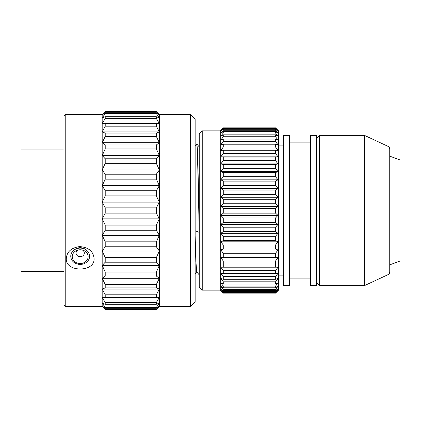 <?xml version="1.0" encoding="UTF-8"?>
<svg xmlns="http://www.w3.org/2000/svg" width="421" height="421" viewBox="0 0 421 421"><rect width="100%" height="100%" fill="white"/><g stroke="black" fill="none" stroke-linecap="round" stroke-linejoin="round"><path stroke-width="0.63" d="M199.233 218.388L197.502 150.476L196.923 144.145L196.586 144.124C197.47 142.409 198.349 191.429 199.233 232.376L195.144 230.776M199.233 274.866L196.702 271.866L195.923 261.594L195.144 235.671M196.586 144.124L195.144 145.813M190.576 306.351L190.576 114.649L195.144 119.217L195.144 301.783L190.576 306.351L159.391 306.351L156.354 309.388L105.213 309.388L102.229 306.035L105.213 308.304L105.213 307.393L102.229 303.131L105.213 304.283L105.213 302.494L102.229 297.415L105.213 297.415L105.213 294.795L102.229 289.053L105.213 287.901L105.213 284.538L102.229 278.307L105.213 276.039L105.213 272.029L102.229 265.504L105.213 262.183L105.213 257.652L102.229 251.021L105.213 246.759L105.213 241.843L102.229 235.313L105.213 230.234L105.213 225.082L102.229 218.852L105.213 213.11L105.213 207.879L102.229 202.133L105.213 195.902L105.213 190.75L102.229 185.672L105.213 179.141L105.213 174.226L102.229 169.963L105.213 163.332L105.213 158.801L102.229 155.486L105.213 148.955L105.213 144.95L102.229 142.682L105.213 136.451L105.213 133.089L102.229 131.936L105.213 126.195L105.213 123.579L102.229 123.579L105.213 118.501L105.213 116.712L102.229 117.864L105.213 113.602L105.213 112.696L102.229 114.965L105.213 111.612L156.354 111.649L105.213 111.649M190.576 114.649L159.391 114.649L159.391 306.351M156.354 111.649L159.338 114.965L156.354 112.696L156.354 113.602L105.213 113.602M156.354 309.388L159.338 306.035L156.354 308.304L156.354 307.393L159.338 303.131L156.354 304.283L156.354 302.494L159.338 297.415L156.354 297.415L156.354 294.795L159.338 289.053L156.354 287.901L156.354 284.538L159.338 278.307L156.354 276.039L156.354 272.029L159.338 265.504L156.354 262.183L156.354 257.652L159.338 251.021L156.354 246.759L156.354 241.843L159.338 235.313L156.354 230.234L156.354 225.082L159.338 218.852L156.354 213.11L156.354 207.879L159.338 202.133L156.354 195.902L156.354 190.75L159.338 185.672L156.354 179.141L156.354 174.226L159.338 169.963L156.354 163.332L156.354 158.801L159.338 155.486L156.354 148.955L156.354 144.95L159.338 142.682L156.354 136.451L156.354 133.089L159.338 131.936L156.354 126.195L156.354 123.579L159.338 123.579L156.354 118.501L156.354 116.712L159.338 117.864L156.354 113.602M156.354 112.696L105.213 112.696M156.354 116.712L105.213 116.712M156.354 118.501L105.213 118.501M156.354 123.579L105.213 123.579M156.354 126.195L105.213 126.195M159.338 131.936L102.229 131.936M156.354 133.089L105.213 133.089M156.354 136.451L105.213 136.451M159.338 142.682L102.229 142.682M156.354 144.95L105.213 144.95M156.354 148.955L105.213 148.955M159.338 155.486L102.229 155.486M156.354 158.801L105.213 158.801M156.354 163.332L105.213 163.332M159.338 169.963L102.229 169.963M156.354 174.226L105.213 174.226M156.354 179.141L105.213 179.141M159.338 185.672L102.229 185.672M156.354 190.75L105.213 190.75M156.354 195.902L105.213 195.902M159.338 202.133L102.229 202.133M156.354 207.879L105.213 207.879M156.354 213.11L105.213 213.11M159.338 218.852L102.229 218.852M156.354 225.082L105.213 225.082M156.354 230.234L105.213 230.234M159.338 235.313L102.229 235.313M156.354 241.843L105.213 241.843M156.354 246.759L105.213 246.759M159.338 251.021L102.229 251.021M156.354 257.652L105.213 257.652M156.354 262.183L105.213 262.183M159.338 265.504L102.229 265.504M156.354 272.029L105.213 272.029M156.354 276.039L105.213 276.039M159.338 278.307L102.229 278.307M156.354 284.538L105.213 284.538M156.354 287.901L105.213 287.901M159.338 289.053L102.229 289.053M156.354 294.795L105.213 294.795M156.354 297.415L105.213 297.415M159.338 297.415L102.229 297.415M156.354 302.494L105.213 302.494M156.354 304.283L105.213 304.283M156.354 307.393L105.213 307.393M156.354 308.304L105.213 308.304M156.354 309.351L105.213 309.351M105.213 111.612L102.177 114.649L102.177 306.351L105.213 309.388M102.177 114.649L65.218 114.649L65.218 306.351L102.177 306.351M94.051 258.42C95.367 272.524 64.997 272.524 66.318 258.42C66.892 251.726 71.333 247.78 79.637 246.569C88.531 247.343 93.336 251.29 94.051 258.42M65.218 114.649L64.018 115.849L64.018 305.151L65.218 306.351M64.018 149.95L21.05 149.95L21.05 271.345L64.018 271.345M74.664 249.653A7.873 6.82 0 0 1 85.7 249.653M76.517 248.748L77.164 248.511A7.752 6.715 0 0 1 83.2 248.511L83.847 248.748A9.415 8.152 0 0 1 89.599 256.257A9.415 8.152 180 0 1 80.185 264.409A9.415 8.152 180 0 1 70.77 256.257A9.415 8.152 0 0 1 76.517 248.748A9.415 8.152 0 0 1 83.847 248.748M72.233 256.647A7.946 6.883 180 0 0 80.185 263.53A7.946 6.883 180 0 0 88.131 256.647A7.946 6.883 0 0 0 83.279 250.306A7.946 6.883 0 0 0 77.09 250.306A7.946 6.883 0 0 0 72.233 256.647M82.395 250.037A4.147 3.589 0 0 1 84.332 253.074A4.147 3.589 180 0 1 80.185 256.663A4.147 3.589 180 0 1 76.038 253.074A4.147 3.589 0 0 1 77.969 250.037M199.233 133.878L199.233 287.122L202.238 290.127L202.238 130.873L199.233 133.878M277.992 156.844L275.555 157.017L275.555 160.58L277.992 163.932L275.555 164.495L275.555 168.353L277.992 171.621L275.555 172.557L275.555 176.673L277.992 179.814L275.555 181.114L275.555 185.424L277.992 188.398L275.555 190.045L275.555 194.497L277.992 197.265L275.555 199.238L275.555 203.775L277.992 206.301L275.555 208.579L275.555 213.142L277.992 215.394L275.555 217.941L275.555 222.477L277.992 224.425L275.555 227.208L275.555 231.655L277.992 233.276L275.555 236.265L275.555 240.559L277.992 241.833L275.555 244.985L275.555 249.079L277.992 249.99L275.555 253.263L275.555 257.105L277.992 257.636L220.83 257.636L223.272 260.994L223.272 267.203L220.83 267.203L223.272 270.603L223.272 273.645L220.83 273.261L223.272 276.639L223.272 279.27L220.83 278.507L223.272 281.817L223.272 284.017L220.83 282.88L223.272 286.085L223.272 287.811L220.83 286.322L223.272 289.38L223.272 290.616L220.83 288.79L223.272 291.658L223.272 292.39L220.83 290.253L223.272 293.116L275.555 293.116L278.56 290.127L278.56 130.873L275.555 127.868L277.992 130.384L275.555 128.089L275.555 128.547L277.992 131.294L275.555 129.3L275.555 130.268L277.992 133.225L275.555 131.552L275.555 133.02L277.992 136.146L275.555 134.82L275.555 136.767L277.992 140.025L275.555 139.062L275.555 141.461L277.992 144.808L275.555 144.219L275.555 147.045L277.992 150.439L275.555 150.234L275.555 153.444L277.992 156.844L220.83 156.844L223.272 153.444L223.272 150.234L220.83 150.439L223.272 147.045L223.272 144.219L220.83 144.808L223.272 141.461L223.272 139.062L220.83 140.025L223.272 136.767L223.272 134.82L220.83 136.146L223.272 133.02L223.272 131.552L220.83 133.225L223.272 130.268L223.272 129.3L220.83 131.294L223.272 128.547L223.272 128.089L220.83 130.384L223.272 127.879L220.267 130.873L220.267 290.127L202.238 290.127M220.267 130.873L202.238 130.873M223.272 293.116L220.267 290.127M277.992 257.636L275.555 260.994L275.555 267.203L277.992 267.203L275.555 270.603L275.555 273.645L277.992 273.261L275.555 276.639L275.555 279.27L277.992 278.507L275.555 281.817L275.555 284.017L277.992 282.88L275.555 286.085L275.555 287.811L277.992 286.322L275.555 289.38L275.555 290.616L277.992 288.79L275.555 291.658L275.555 292.39L277.992 290.253L275.555 293.116M275.555 127.868L223.272 127.879L275.555 127.868M223.272 260.994L275.555 260.994M220.83 267.203L277.992 267.203M223.272 270.603L275.555 270.603M223.272 273.645L275.555 273.645M223.272 276.639L275.555 276.639M223.272 279.27L275.555 279.27M223.272 281.817L275.555 281.817M223.272 284.017L275.555 284.017M223.272 286.085L275.555 286.085M223.272 287.811L275.555 287.811M223.272 289.38L275.555 289.38M223.272 290.616L275.555 290.616M223.272 291.658L275.555 291.658M223.272 292.39L275.555 292.39M223.272 292.895L275.555 292.895M220.83 156.844L223.272 157.017L223.272 160.58L220.83 163.932L223.272 164.495L223.272 168.353L220.83 171.621L223.272 172.557L223.272 176.673L220.83 179.814L223.272 181.114L223.272 185.424L220.83 188.398L223.272 190.045L223.272 194.497L220.83 197.265L223.272 199.238L223.272 203.775L220.83 206.301L223.272 208.579L223.272 213.142L220.83 215.394L223.272 217.941L223.272 222.477L220.83 224.425L223.272 227.208L223.272 231.655L220.83 233.276L223.272 236.265L223.272 240.559L220.83 241.833L223.272 244.985L223.272 249.079L220.83 249.99L223.272 253.263L223.272 257.105L220.83 257.636M223.272 128.089L275.555 128.089M223.272 128.547L275.555 128.547M223.272 129.3L275.555 129.3M223.272 130.268L275.555 130.268M223.272 131.552L275.555 131.552M223.272 133.02L275.555 133.02M223.272 134.82L275.555 134.82M223.272 136.767L275.555 136.767M223.272 139.062L275.555 139.062M223.272 141.461L275.555 141.461M223.272 144.219L275.555 144.219M223.272 147.045L275.555 147.045M223.272 150.234L275.555 150.234M223.272 153.444L275.555 153.444M223.272 157.017L275.555 157.017M223.272 160.58L275.555 160.58M277.992 163.932L220.83 163.932M223.272 164.495L275.555 164.495M223.272 168.353L275.555 168.353M277.992 171.621L220.83 171.621M223.272 172.557L275.555 172.557M223.272 176.673L275.555 176.673M277.992 179.814L220.83 179.814M223.272 181.114L275.555 181.114M223.272 185.424L275.555 185.424M277.992 188.398L220.83 188.398M223.272 190.045L275.555 190.045M223.272 194.497L275.555 194.497M277.992 197.265L220.83 197.265M223.272 199.238L275.555 199.238M223.272 203.775L275.555 203.775M277.992 206.301L220.83 206.301M223.272 208.579L275.555 208.579M223.272 213.142L275.555 213.142M277.992 215.394L220.83 215.394M223.272 217.941L275.555 217.941M223.272 222.477L275.555 222.477M277.992 224.425L220.83 224.425M223.272 227.208L275.555 227.208M223.272 231.655L275.555 231.655M277.992 233.276L220.83 233.276M223.272 236.265L275.555 236.265M223.272 240.559L275.555 240.559M277.992 241.833L220.83 241.833M223.272 244.985L275.555 244.985M223.272 249.079L275.555 249.079M277.992 249.99L220.83 249.99M223.272 253.263L275.555 253.263M223.272 257.105L275.555 257.105M283.365 145.898L278.56 145.898M283.365 275.102L278.56 275.102M283.365 135.383L283.365 285.617L289.374 285.617L289.374 135.383L283.365 135.383M310.409 278.107L289.374 278.107M310.409 142.893L289.374 142.893M310.409 135.383L310.409 285.617L316.418 285.617L316.418 135.383L310.409 135.383M364.491 135.383L364.491 285.617L387.999 274.66L387.999 146.34L364.491 135.383L319.423 135.383L319.423 285.617L316.418 282.612M319.423 135.383L316.418 138.388M364.491 285.617L319.423 285.617M387.999 274.66A3.005 3.005 0 0 0 389.735 271.934L389.735 149.066A3.005 3.005 0 0 0 387.999 146.34M389.735 156.18L399.95 159.901L399.95 261.099L389.735 264.82M196.933 144.161L199.233 146.887M195.144 273.797L196.739 271.908M159.391 114.649L156.354 111.612"/></g></svg>
